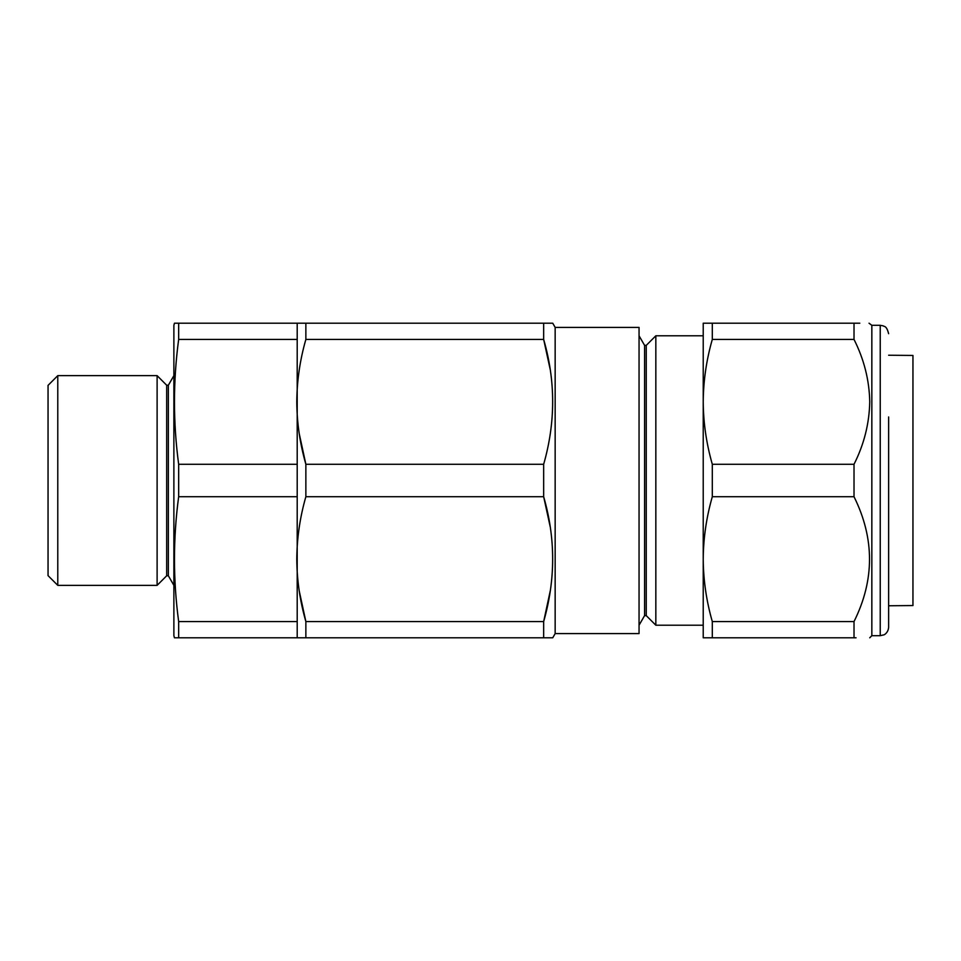 <?xml version="1.0" encoding="UTF-8"?>
<svg xmlns="http://www.w3.org/2000/svg" width="961" height="961" viewBox="0 0 961 961"><rect width="100%" height="100%" fill="white"/><g stroke="black" fill="none" stroke-linecap="round" stroke-linejoin="round"><path stroke-width="1.44" d="M173.881 585.357L168.355 575.783L168.355 385.217L173.881 375.643M168.355 385.217L166.673 385.217L157.111 375.643L57.78 375.643L57.78 585.357L157.111 585.357L157.111 375.643M168.355 575.783L166.673 575.783L166.673 385.217M166.673 575.783L157.111 585.357M57.78 585.357L48.05 575.627L48.05 385.373L57.78 375.643M173.881 635.689L173.881 325.311L174.446 323.208L178.662 323.208L178.662 339.425C173.076 381.049 173.076 422.66 178.662 464.283L178.662 496.717C173.076 538.34 173.076 579.951 178.662 621.575L178.662 637.792L174.446 637.792L173.881 635.689M176.56 323.208L297.201 323.208L297.201 637.792L178.662 637.792L305.862 637.792L305.862 621.575C299.952 600.985 296.925 580.18 296.781 559.146C296.937 538.076 299.964 517.27 305.862 496.717L305.862 464.283C299.952 443.694 296.925 422.876 296.781 401.854C296.937 380.784 299.964 359.979 305.862 339.425L305.862 323.208L296.781 323.208M297.201 464.283L178.662 464.283M297.201 339.425L178.662 339.425M175.142 323.208L176.019 323.208M176.56 637.792L174.842 637.792M297.201 621.575L178.662 621.575M297.201 496.717L178.662 496.717M555.158 327.401L639.053 327.401L639.053 633.599L555.158 633.599L555.158 327.401L552.743 323.208L298.318 323.208M550.209 369.505L543.662 339.425L543.662 323.208L552.743 323.208M305.862 339.425L543.662 339.425C555.65 380.808 555.65 422.432 543.662 464.283L305.862 464.283L299.195 433.495M550.209 526.796L543.662 496.717L543.662 464.283M305.862 496.717L543.662 496.717C555.65 538.112 555.65 579.723 543.662 621.575L305.862 621.575L299.195 590.787M550.365 637.792L543.662 637.792L543.662 621.575L550.449 589.97M543.662 637.792L305.862 637.792L552.743 637.792L555.158 633.599M644.579 345.359L646.26 345.359L646.26 615.641L644.579 615.641L644.579 345.359L639.053 335.785M644.579 615.641L639.053 625.215M646.26 615.641L655.834 625.215L655.834 335.785L646.26 345.359M703.224 335.785L655.834 335.785M703.224 625.215L655.834 625.215M550.064 435.201L550.449 432.678M305.862 637.792L301.37 637.792M888.625 416.954L888.625 627.305C888.228 633.035 883.724 635.125 883.928 634.837L880.228 635.689L880.228 325.311L883.195 325.851C884.024 326.872 886.414 325.022 888.625 333.695M880.228 635.689L871.843 635.689L871.843 325.311L869.032 323.208M712.305 464.283L712.305 496.717C706.407 517.306 703.38 538.124 703.224 559.146C703.38 580.216 706.407 601.021 712.305 621.575L712.305 637.792L703.224 637.792L703.224 323.208L712.305 323.208L712.305 339.425C706.419 359.931 703.392 380.736 703.224 401.854C703.368 422.84 706.395 443.646 712.305 464.283L854.017 464.283C864.059 444.39 869.309 423.573 869.741 401.854C869.333 380.232 864.083 359.414 854.017 339.425L854.017 323.208C874.678 323.208 874.678 323.208 854.017 323.208L859.807 323.208M712.305 323.208L854.017 323.208M712.305 339.425L854.017 339.425M712.305 496.717L854.017 496.717L854.017 464.283M712.305 621.575L854.017 621.575C874.678 580.06 874.678 538.448 854.017 496.717M712.305 637.792L854.017 637.792L854.017 621.575M854.017 637.792C874.678 637.792 874.678 637.792 854.017 637.792L856.059 637.792M888.625 605.766L912.95 605.55L912.95 355.45L888.625 355.234M880.228 325.311L871.843 325.311M871.843 635.689L869.741 637.792"/></g></svg>
